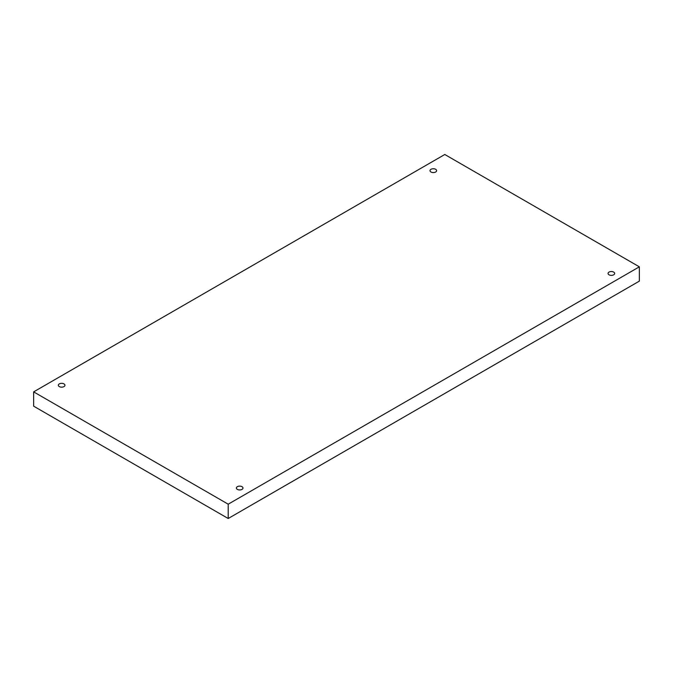 <?xml version="1.0" encoding="UTF-8"?>
<svg xmlns="http://www.w3.org/2000/svg" width="673" height="673" viewBox="0 0 673 673"><rect width="100%" height="100%" fill="white"/><g stroke="black" fill="none" stroke-linecap="round" stroke-linejoin="round"><path stroke-width="1.01" d="M228.206 504.195L228.206 518.504L639.35 281.129L639.35 266.828L444.794 154.496L33.65 391.871L228.206 504.195L639.35 266.828M33.65 391.871L33.65 406.172L228.206 518.504M430.981 169.31A3.306 1.91 180 0 1 434.59 168.889A3.306 1.91 180 0 1 436.626 170.656A3.306 1.91 180 0 1 433.319 172.566A3.306 1.91 180 0 1 430.013 170.656A3.306 1.91 180 0 1 430.981 169.31M59.3 383.896A3.306 1.91 180 0 1 62.909 383.484A3.306 1.91 180 0 1 64.953 385.242A3.306 1.91 180 0 1 61.638 387.16A3.306 1.91 180 0 1 58.332 385.242A3.306 1.91 180 0 1 59.3 383.896M237.342 486.688A3.306 1.91 180 0 1 240.942 486.268A3.306 1.91 180 0 1 242.987 488.034A3.306 1.91 180 0 1 239.681 489.944A3.306 1.91 180 0 1 236.374 488.034A3.306 1.91 180 0 1 237.342 486.688M609.023 272.094A3.306 1.91 180 0 1 612.623 271.682A3.306 1.91 180 0 1 614.668 273.448A3.306 1.91 180 0 1 611.362 275.358A3.306 1.91 180 0 1 608.047 273.448A3.306 1.91 180 0 1 609.023 272.094"/></g></svg>
